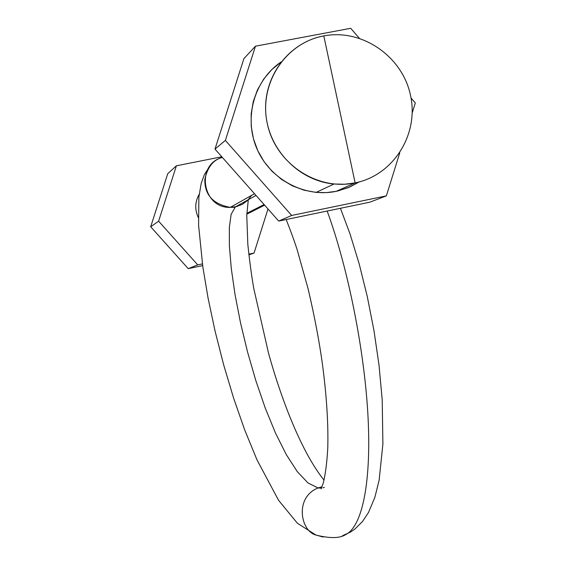 <?xml version="1.0" encoding="UTF-8"?>
<svg xmlns="http://www.w3.org/2000/svg" width="566" height="566" viewBox="0 0 566 566"><rect width="100%" height="100%" fill="white"/><g stroke="black" fill="none" stroke-linecap="round" stroke-linejoin="round"><path stroke-width="0.85" d="M188.216 268.645L202.642 265.61L188.216 268.645L197.732 264.888L202.409 263.905L197.732 264.888L188.216 268.645L150.69 226.775L188.216 268.645M167.755 173.663L150.69 226.775L167.755 173.663L176.401 165.803L158.614 221.193L150.69 226.775L158.614 221.193L197.732 264.888L158.614 221.193L176.401 165.803L167.755 173.663M221.794 156.775L176.401 165.803L221.794 156.775M254.042 253.066L268.001 208.967L254.042 253.066L248.87 254.919L254.042 253.066L248.785 254.169L254.042 253.066M199.175 194.301C194.945 201.85 194.654 209.604 198.305 217.57C194.654 209.604 194.945 201.85 199.175 194.301M291.681 215.455L278.705 221.065L214.988 149.091L225.367 140.425L291.681 215.455L386.359 195.878L399.759 152.862L386.359 195.878L369.761 202.211L386.359 195.878L291.681 215.455L225.367 140.425L214.988 149.091L278.705 221.065L369.761 202.211L278.705 221.065L291.681 215.455M243.918 58.595L214.988 149.091L243.918 58.595L255.464 46.186L225.367 140.425L255.464 46.186L243.918 58.595M350.715 28.3L255.464 46.186L350.715 28.3L359.283 38.198L350.715 28.3M415.31 102.955L411.036 98.017L415.31 102.955L412.211 112.903L415.31 102.955M359.233 181.927L349.816 186.999L337.959 190.947L336.211 191.329L355.123 182.896C393.391 175.311 419.088 134.439 410.548 95.52C402.575 56.494 362.19 28.449 323.809 35.913L320.547 36.606C286.764 44.431 262.504 78.773 265.907 114.516C269.027 150.273 299.216 180.879 333.997 184.014L344.623 184.24L355.123 182.896L336.211 191.329L348.175 187.693L359.233 181.927M281.076 61.991C254.219 80.047 243.571 117.919 256.872 148.646C269.968 179.464 304.664 197.944 336.211 191.329L326.207 192.617L316.076 192.412L303.963 190.169L292.353 185.811L281.613 179.457L272.069 171.307L264.039 161.6L257.763 150.641L253.448 138.776L251.226 126.367L251.17 113.808L253.285 101.498L257.495 89.81L263.671 79.12L271.616 69.745L281.076 61.991M355.123 182.896C316.988 191.06 275.508 163.383 267.301 123.643C258.513 84.023 285.306 42.79 323.809 35.913L355.123 182.896L323.809 35.913C362.19 28.449 402.575 56.494 410.548 95.52C419.088 134.439 393.391 175.311 355.123 182.896M246.833 213.347L264.089 204.552L246.833 213.347M323.2 537.049L315.998 535.061C300.574 531.233 294.27 497.486 318.007 487.97L322.019 486.81L318.007 487.97L307.932 482.911L297.221 471.528L286.276 454.576L275.5 433.082L265.242 408.051L255.818 380.585L247.498 351.804L240.515 322.825L235.074 294.78L231.317 268.793L229.386 245.998L229.329 227.49L231.154 214.288L235.406 206.866L231.154 214.288L229.329 227.49L229.386 245.998L231.317 268.793L235.074 294.78L240.515 322.825L247.498 351.804L255.818 380.585L265.242 408.051L275.5 433.082L286.276 454.576L297.221 471.528L307.932 482.911L318.007 487.97C294.27 497.486 300.574 531.233 315.998 535.061L323.2 537.049M327.148 211.033C346.739 263.961 363.754 345.253 367.78 412.451C371.798 479.713 362.785 525.68 346.102 534.361L342.423 535.776M324.36 487.397L322.974 487.835M321.495 488.09L318.007 487.97M342.444 535.769L350.679 531.969L354.96 528.998L362.587 521.406L368.523 512.435L374.862 497.351L379.128 480.18L382.899 444.084L382.213 399.886L379.008 365.049L373.963 330.551L367.242 296.372L359.169 263.834L350.106 234.147L340.435 208.281M235.406 206.866L256.009 195.419L235.406 206.866L230.334 207.368C202.366 208.628 195.298 164.182 222.41 157.468C213.446 159.619 207.581 166.949 204.821 179.45C204.567 194.881 213.071 204.185 230.334 207.368L236.454 206.625L242.446 204.262L247.611 200.428L251.637 195.348M316.076 192.412L333.997 184.014M246.797 214.189L264.626 205.154M209.059 167.281L204.404 174.583L201.241 183.172L198.871 197.145L198.595 225.346L202.84 266.982L208.09 298.197L215.087 331.174L223.655 364.822L233.581 398.047L244.632 429.771L256.964 459.804L278.522 500.238L297.426 523.274L315.998 535.061C330.183 538.627 340.223 538.393 346.102 534.361M321.17 488.84L323.412 482.55C325.563 473.501 327.021 461.891 327.778 447.713C328.4 423.955 326.653 396.299 322.521 364.745C319.302 341.362 314.477 315.984 308.053 288.61L297.143 249.67C294.334 240.925 290.676 230.871 286.163 219.523M248.262 200.123L246.762 215.264L247.823 244.342C249.606 261.301 251.608 276.109 253.83 288.759L268.546 353.262C282.392 402.971 302.357 453.14 324.042 480.159M230.433 207.368L234.798 207.29M230.334 207.368L254.509 193.728"/></g></svg>

